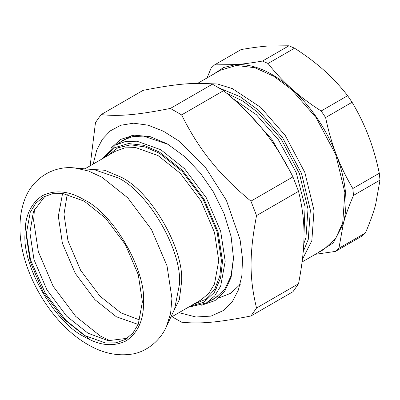 <?xml version="1.0" encoding="UTF-8"?>
<svg xmlns="http://www.w3.org/2000/svg" width="400" height="400" viewBox="0 0 400 400"><rect width="100%" height="100%" fill="white"/><g stroke="black" fill="none" stroke-linecap="round" stroke-linejoin="round"><path stroke-width="0.6" d="M104.3 157.635L114.705 147.68L128.485 143.535L143.98 145.335L159.425 152.035L182.645 170.555L204.035 199.125L218.08 231.93L222.51 261.3L220.59 278.025L214.4 292.345L203.92 302.205L190.095 306.245M102.535 158.65L115.21 145.195L125.51 141.48L137.05 141.24L160.765 149.71L184.48 168.625L206.325 197.8L220.67 231.305L225.195 261.3L220.67 286.075L214.69 295.95L206.325 303.01L188.335 307.26M142.38 301.83L138.3 274.77L125.355 244.55L105.65 218.23L84.26 201.165L62.865 193.525L52.455 193.745L43.165 197.095L35.615 203.465L30.22 212.375L26.14 234.72L30.22 261.78L43.165 292.005L62.865 318.325L84.26 335.385L105.65 343.025L116.06 342.81L125.355 339.455L132.905 333.085L138.295 324.18L142.38 301.83M45.085 196.085L33.525 211.315L29.9 232.55L33.98 259.61L46.92 289.835L66.625 316.155L88.015 333.215L108.225 340.695L127.19 338.3M101.075 114.62L143.085 90.365C176.08 83.86 193.995 82.26 212.405 84.175L170.395 108.43C137.4 114.935 119.485 116.535 101.075 114.62L95.47 122.6L90.145 165.805M223.62 90.65C239.84 104.1 253.205 117.425 263.705 130.635C274.365 143.75 284.11 159.17 292.94 176.885L250.93 201.135C234.705 187.69 221.345 174.36 210.845 161.155C200.185 148.035 190.44 132.62 181.61 114.905L223.62 90.65L212.405 84.175M256.535 308.015C249.245 277.96 249.245 254.07 256.535 215.595L298.545 191.34C305.84 221.395 305.84 245.285 298.545 283.76L256.535 308.015L250.93 315.995L292.94 291.74L298.545 283.76M171.96 316.715L181.61 322.185C200.02 324.1 217.935 322.5 250.93 315.995M292.94 176.885L298.545 191.34M250.93 201.135L256.535 215.595M170.395 108.43L181.61 114.905M93.2 164.04L96.72 150.1L102.385 139.25L110.31 130.875L120.785 125.255L133.56 123.19L148.025 125.16L163.315 131.165L178.46 140.71L205.06 166.76L226.385 200.325L240.085 239.685L242.53 258.75L241.835 275.84L238.325 290.13L232.575 301.21L223.425 310.495L211.04 316.11L195.895 316.99L179 312.65M119.1 142.95L123.075 140.22L132.435 136.68L143.44 136.085L168.155 144.37M233.515 257.575L231.07 275.75L224.85 289.155L214.565 298.69L210.215 300.765M110.96 148.16L120.69 139.405L134.035 135.17L150.145 136.64L167.48 143.975L185.16 156.97L200.495 173.255L213.315 191.8L224.035 213.515L231.1 236.515L233.515 258.355L231.105 277.385L224.67 291.375L215.04 300.59L201.63 305.215M375.57 204.88C373.225 213.4 369.835 222.765 365.405 232.975L338.925 248.265L343.355 223.48C345.7 214.965 349.085 205.6 353.52 195.385L380 180.1L375.57 204.88M241.095 49.57C251.255 47.81 260.185 46.625 267.895 46.015L288.955 45.775L262.48 61.06C252.32 62.825 243.385 64.01 235.68 64.615L214.615 64.86L241.095 49.57M352.085 102.26C358.69 113.37 364.18 124.65 368.56 136.095C372.955 147.535 376.535 159.915 379.3 173.245L352.82 188.53C346.215 177.42 340.725 166.14 336.345 154.695C331.95 143.26 328.37 130.875 325.605 117.55L352.085 102.26L347.635 95.7L321.155 110.99C310.1 103.92 300.295 96.555 291.745 88.89C283.18 81.24 275.285 72.77 268.065 63.48L294.545 48.195C305.605 55.265 315.41 62.63 323.96 70.29C332.525 77.945 340.42 86.415 347.635 95.7M214.615 64.86L211.155 67.995L207.08 77.91M315.345 254.32L335.465 251.4L361.945 236.115L365.405 232.975M294.545 48.195L288.955 45.775M325.605 117.55L321.155 110.99M268.065 63.48L262.48 61.06M380 180.1L379.3 173.245M353.52 195.385L352.82 188.53M335.465 251.4L338.925 248.265M316.875 253.43L333.41 242.745L343.355 223.48C348.41 203.755 346.075 180.825 336.345 154.695C326.055 128.61 311.185 106.675 291.745 88.89C272.13 71.73 253.445 63.635 235.68 64.615L223.675 67.515L213.425 74.245M302.125 261.95L323.9 249.38L335.74 238.29L342.71 222.9L344.895 192.61L335.76 154.74L316.17 117.7L291.565 89.535L273.87 76.32L254.81 67.705L236.305 65.46L220.445 70.19L197.555 83.41M302.45 259.275L311.835 240.725L314.02 210.435L304.89 172.565L285.295 135.525L260.695 107.36L232.35 88.605L217.43 83.98L203.3 83.49M303.215 251.695L308.25 239.495L310.37 210.165L301.525 173.5L282.555 137.635L258.735 110.365L240.07 96.66L220.015 88.395M290.605 172.285L271.985 139.515L248.52 113.49M193.25 304.425L205.42 299.46L214.48 289.62L219.79 276.125L221.435 260.68L217.08 231.81L203.275 199.565L182.25 171.48L159.425 153.275L145.225 146.98L130.885 144.83L117.83 147.755L107.45 155.815M84.895 168.84L115.185 151.35L124.885 147.85L135.75 147.625L158.08 155.6L180.415 173.41L200.98 200.885L214.49 232.435L218.75 260.68L214.49 284.01L208.86 293.305L200.98 299.96L170.69 317.445M172.27 314.045L179.36 299.575L181.56 282.155C184.275 249.06 150.91 191.27 120.895 177.07L104.705 170.265L88.625 169.17M166.42 326.65L174.64 308.945L179.48 284.155C182.225 250.68 148.48 192.235 118.12 177.875L94.23 169.67L74.785 167.935C52.575 165.32 31.485 179.19 24.36 200.54C21.325 208.97 19.875 218.14 20 228.04C19.595 268.24 48.615 321.535 86.84 343.965C101.53 352.83 116.295 356.25 131.12 354.225C144.165 352.69 159.48 342.455 166.42 326.65L170.625 313.2L171.935 298.4L167.025 265.845L151.455 229.48L127.75 197.815L102.01 177.285L88.535 171.015L74.785 167.935M32.11 215.49L32.085 217.655M143.52 302.49C146.17 270.165 113.58 213.715 84.26 199.85C69.135 190.88 55.165 189.5 42.355 195.695C30.58 203.695 24.795 216.48 25 234.06C22.35 266.39 54.94 322.835 84.26 336.705C99.385 345.67 113.35 347.055 126.16 340.855C137.935 332.86 143.72 320.07 143.52 302.49M34.44 209.17L33.64 220.59L38.315 251.6L53.145 286.24L75.73 316.405L100.245 335.96L110.535 340.975M62.575 193.49L58.315 216.235L62.39 243.26L75.315 273.44L94.99 299.725L116.355 316.765L138.18 324.45M67.225 194.28L63.98 214.27L67.975 240.765L80.65 270.36L99.945 296.135L120.895 312.84L139.825 320.03M303.735 243.92L305.965 237.445L308.01 209.1L299.465 173.665L281.13 139L258.11 112.645L242.95 101.14L226.605 93.15M303.97 234.51L305.06 206.605L296.19 172.575L278.395 139.71L256.41 114.71L233.02 98.7M218.54 295.96L206.325 303.01M132.17 135.405L115.21 145.195M90.325 339.845L65.81 320.25L45.225 293.055L30.555 260.05L25.31 227.235M149.265 124.885L147.715 125.08M218.595 298.02L230.71 293.295L240.94 283.68M216.56 288.75L214.835 289.02"/></g></svg>
